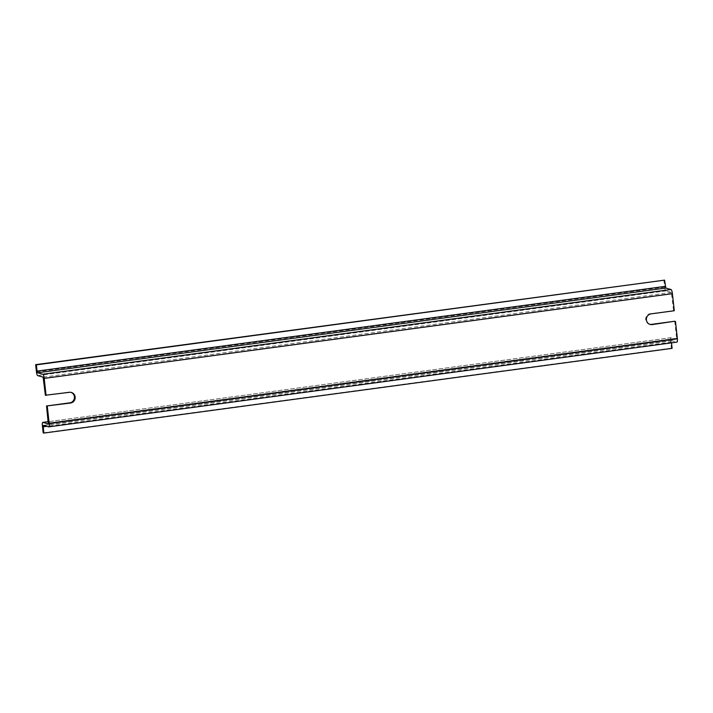 <?xml version="1.0" encoding="UTF-8"?>
<svg xmlns="http://www.w3.org/2000/svg" width="713" height="713" viewBox="0 0 713 713"><rect width="100%" height="100%" fill="white"/><g stroke="black" fill="none" stroke-linecap="round" stroke-linejoin="round"><path stroke-width="0.53" stroke-dasharray="3.56 2.67" d="M649.793 324.326A5.419 5.241 -74.2 0 1 650.309 313.667L674.284 310.734M674.739 321.242L676.619 338.301L48.431 423.023M69.339 392.319L68.608 392.114A5.419 5.241 -74.2 0 1 71.042 392.382M68.608 392.114L45.365 395.252M663.848 279.924L664.641 287.143A3.547 0.838 -97.7 0 0 665.897 290.895L671.325 292.428L673.553 310.529M48.618 426.855L676.815 342.133L671.593 340.654L671.494 342.864M672.101 348.345L671.379 348.14L670.577 340.93L42.388 425.652M676.619 338.301L676.512 339.21L671.067 337.668A3.547 0.838 -97.7 0 0 670.978 337.659A3.547 0.838 -97.7 0 0 670.577 340.93M671.379 348.14L43.181 432.862M651.031 313.872L650.309 313.667M671.673 293.471L43.475 378.202M48.315 423.932L676.512 339.21L48.341 423.923M664.641 287.143L36.443 371.865M665.897 290.895L37.709 375.617M671.325 292.428L43.128 377.159M671.628 340.662L43.431 425.385M671.414 342.106L46.826 426.347M671.067 337.668L48.279 421.668L670.978 337.659M650.149 324.442L649.427 324.237M671.593 340.654L43.395 425.385M71.407 392.471L70.676 392.266"/><path stroke-width="1.07" d="M665.265 286.368L37.067 371.099L36.381 364.86L664.569 280.138L665.817 288.043L671.004 289.505A3.939 0.927 -97.7 0 1 672.404 293.676L674.284 310.734L651.031 313.872A5.419 5.241 -74.2 0 0 650.149 324.442A5.419 5.241 -74.2 0 0 652.217 324.584L674.739 321.242L651.495 324.379A5.419 5.241 -74.2 0 1 649.793 324.326M71.042 392.382A5.419 5.241 -74.2 0 1 69.794 402.836L46.541 405.973L48.315 423.932L42.869 422.39A3.547 0.838 -97.7 0 0 42.78 422.39A3.547 0.838 -97.7 0 0 42.388 425.652L43.181 432.862L43.903 433.076L672.101 348.345L671.494 342.864M664.569 280.138L35.65 364.655L36.443 371.865A3.547 0.838 -97.7 0 0 37.709 375.617L43.128 377.159L45.365 395.252L69.339 392.319A5.419 5.241 -74.2 0 1 75.159 398.05A5.419 5.241 -74.2 0 1 70.525 403.041L46.541 405.973M676.815 342.133A3.939 0.927 -97.7 0 0 676.904 342.133A3.939 0.927 -97.7 0 0 677.35 338.506L675.469 321.456M46.087 395.457L44.206 378.407A3.939 0.927 -97.7 0 0 42.807 374.236L37.629 372.765L37.067 371.099M36.381 364.86L35.65 364.655M46.826 426.347L43.217 426.837L43.431 425.385L48.618 426.855A3.939 0.927 -97.7 0 0 48.716 426.864A3.939 0.927 -97.7 0 0 49.152 423.228L47.272 406.178M43.217 426.837L43.903 433.076M652.217 324.584L651.495 324.379M672.404 293.676L44.206 378.407M671.004 289.505L42.807 374.236M665.817 288.043L37.629 372.765M677.35 338.506L49.152 423.228M42.78 422.39L48.279 421.65L42.869 422.39M70.525 403.041L69.794 402.836M676.904 342.133L48.716 426.864"/></g></svg>
